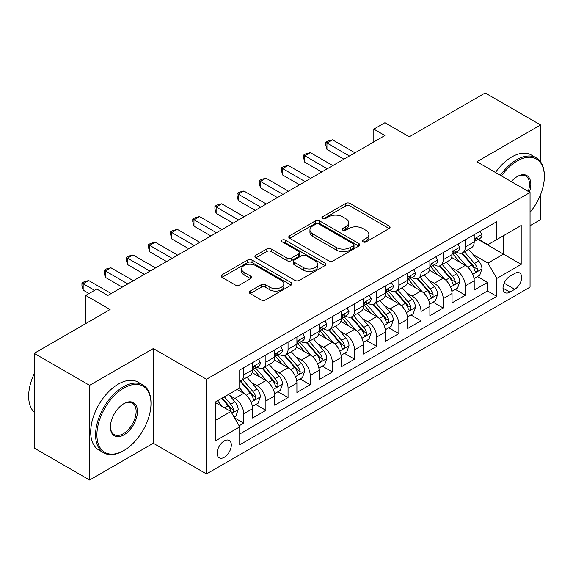 <?xml version="1.0" encoding="UTF-8"?>
<svg xmlns="http://www.w3.org/2000/svg" width="573" height="573" viewBox="0 0 573 573"><rect width="100%" height="100%" fill="white"/><g stroke="black" fill="none" stroke-linecap="round" stroke-linejoin="round"><path stroke-width="0.86" d="M363.017 241.885A2.156 1.246 0 0 0 366.068 241.885L389.174 228.541A3.08 1.776 0 0 0 390.077 227.28A3.08 1.776 0 0 0 389.174 226.027L350.024 203.422A3.08 1.776 0 0 0 345.669 203.422L322.556 216.766A2.156 1.246 0 0 0 321.926 217.647A2.156 1.246 0 0 0 322.556 218.521A2.156 1.246 0 0 0 325.607 218.521L328.594 216.795A9.841 5.687 0 0 1 342.518 216.795L345.784 218.678A9.841 5.687 0 0 1 348.663 222.696A9.841 5.687 0 0 1 345.784 226.715L342.79 228.441A2.156 1.246 0 0 0 342.16 229.322A2.156 1.246 0 0 0 342.79 230.203A2.156 1.246 0 0 0 345.834 230.203L348.828 228.477A9.841 5.687 0 0 1 362.745 228.477L366.011 230.36A9.841 5.687 0 0 1 368.897 234.378A9.841 5.687 0 0 1 366.011 238.397L363.017 240.123A2.156 1.246 0 0 0 362.387 241.004A2.156 1.246 0 0 0 363.017 241.885L363.017 240.123M224.229 457.311A10.027 5.787 120 0 0 230.776 448.473A10.027 5.787 120 0 0 229.243 440.436A10.027 5.787 120 0 0 224.229 440.938A10.027 5.787 120 0 0 217.676 449.769A10.027 5.787 120 0 0 219.208 457.806A10.027 5.787 120 0 0 224.229 457.311M250.179 291.084A3.08 1.776 0 0 0 249.276 292.337A3.08 1.776 0 0 0 250.179 293.591L261.159 299.937A3.08 1.776 0 0 0 265.514 299.937L291.177 285.118A3.08 1.776 0 0 0 292.08 283.864A3.08 1.776 0 0 0 291.177 282.604L252.027 259.999A3.08 1.776 0 0 0 247.672 259.999L222.009 274.818A3.08 1.776 0 0 0 221.106 276.071A3.08 1.776 0 0 0 222.009 277.332L235.274 284.989A3.08 1.776 0 0 0 239.629 284.989L250.609 278.65A3.08 1.776 0 0 0 251.511 277.396A3.08 1.776 0 0 0 250.609 276.136L244.034 272.34A8.23 4.749 0 0 1 241.62 268.981A8.23 4.749 0 0 1 246.698 264.59A8.23 4.749 0 0 1 255.665 265.621L281.443 280.498A8.23 4.749 0 0 1 283.857 283.864A8.23 4.749 0 0 1 278.779 288.248A8.23 4.749 0 0 1 269.811 287.223L265.514 284.738A3.08 1.776 0 0 0 261.159 284.738L250.179 291.084L250.179 293.591M540.583 161.83L540.583 124.964L485.181 92.976L409.272 136.797L384.898 122.722L373.818 129.126L384.898 135.522L107.874 295.453L96.794 289.057L85.714 295.453L85.714 323.602M89.596 385.343L89.596 480.024L153.306 443.237L153.306 348.556L89.596 385.343L34.194 353.355L110.095 309.527L85.714 295.453M153.306 348.556L206.495 379.262L530.054 192.456L530.054 287.137L206.495 473.943L206.495 379.262M540.583 124.964L476.865 161.751L530.054 192.456M328.816 260.88A3.08 1.776 0 0 0 333.164 260.88L358.834 246.061A3.08 1.776 0 0 0 359.737 244.8A3.08 1.776 0 0 0 358.834 243.546L319.677 220.942A3.08 1.776 0 0 0 315.329 220.942L289.659 235.761A3.08 1.776 0 0 0 288.756 237.014A3.08 1.776 0 0 0 289.659 238.275L328.816 260.88M283.012 242.35A2.156 1.246 0 0 1 285.196 242.651L285.196 240.094L325.006 263.079A3.08 1.776 0 0 1 325.908 264.332A3.08 1.776 0 0 1 325.006 265.586L299.335 280.405A3.08 1.776 0 0 1 294.988 280.405L255.83 257.8L255.83 255.286A3.08 1.776 0 0 0 254.928 256.546A3.08 1.776 0 0 0 255.83 257.8M255.83 255.286L266.817 248.947A3.08 1.776 0 0 1 271.165 248.947L287.044 258.115A3.08 1.776 0 0 0 291.399 258.115L298.683 253.911A3.08 1.776 0 0 0 299.586 252.65A3.08 1.776 0 0 0 298.683 251.397L282.152 241.849A2.156 1.246 0 0 1 281.522 240.975A2.156 1.246 0 0 1 282.854 239.822A2.156 1.246 0 0 1 285.196 240.094M89.596 480.024L34.194 448.036L34.194 353.355M530.054 225.726L540.583 219.645L540.583 194.598M239.127 425.803L243.726 423.146L234.529 417.839M229.3 395.241L234.866 398.457A12.534 7.241 60 0 1 243.726 413.806L252.593 408.692L252.593 418.032L265.886 410.354L255.809 404.531M251.461 382.449L257.026 385.658A12.534 7.241 60 0 1 265.886 401.014L274.754 395.893L274.754 405.24L288.054 397.562L277.969 391.739M273.622 369.657L279.187 372.865A12.534 7.241 60 0 1 288.054 388.222L296.914 383.101L296.914 392.441L310.215 384.762L300.13 378.946M295.783 356.857L301.348 360.073A12.534 7.241 60 0 1 310.215 375.422L319.075 370.308L319.075 379.648L332.376 371.97L322.291 366.147M317.943 344.065L323.509 347.274A12.534 7.241 60 0 1 332.376 362.63L341.236 357.509L341.236 366.849L354.537 359.178L344.452 353.355M340.104 331.266L345.669 334.482A12.534 7.241 60 0 1 354.537 349.838L363.404 344.717L363.404 354.057L376.697 346.379L366.613 340.555M362.272 318.473L367.83 321.689A12.534 7.241 60 0 1 376.697 337.039L385.565 331.925L385.565 341.264L398.858 333.586L388.773 327.763M384.433 305.681L389.998 308.89A12.534 7.241 60 0 1 398.858 324.246L407.725 319.125L407.725 328.465L421.019 320.794L410.934 314.971M406.594 292.882L412.159 296.098A12.534 7.241 60 0 1 421.019 311.447L429.886 306.333L429.886 315.673L443.18 307.995L433.102 302.172M428.754 280.09L434.32 283.298A12.534 7.241 60 0 1 443.18 298.655L452.047 293.541L452.047 302.881L465.34 295.202L465.34 285.863A12.534 7.241 -120 0 0 456.48 270.506L450.915 267.297M455.263 289.379L465.34 295.202M252.593 408.692A12.534 7.241 -120 0 0 243.726 393.336L237.079 389.497M274.754 395.893A12.534 7.241 -120 0 0 265.886 380.544L252.184 372.629M296.914 383.101A12.534 7.241 -120 0 0 288.054 367.744L274.345 359.837M319.075 370.308A12.534 7.241 -120 0 0 310.215 354.952L296.506 347.037M341.236 357.509A12.534 7.241 -120 0 0 332.376 342.16L318.667 334.245M363.404 344.717A12.534 7.241 -120 0 0 354.537 329.36L340.828 321.453M385.565 331.925A12.534 7.241 -120 0 0 376.697 316.568L362.996 308.654M407.725 319.125A12.534 7.241 -120 0 0 398.858 303.776L385.156 295.861M429.886 306.333A12.534 7.241 -120 0 0 421.019 290.977L407.317 283.069M452.047 293.541A12.534 7.241 -120 0 0 443.18 278.184L429.478 270.27M514.762 273.45L509.891 276.265A9.712 5.608 120 0 0 503.538 284.824A9.712 5.608 120 0 0 505.028 292.61A9.712 5.608 120 0 0 509.891 292.13L514.762 289.315A9.712 5.608 120 0 0 521.115 280.756A9.712 5.608 120 0 0 519.625 272.97A9.712 5.608 120 0 0 514.762 273.45M215.362 420.46L230.876 411.507L239.736 426.864L239.736 444.77L496.812 296.356L496.812 278.442L487.945 263.086L473.076 254.498M239.736 426.864L215.362 440.938L215.362 402.038L239.736 387.964L239.736 370.051L496.812 221.629L496.812 239.543L521.194 225.468L521.194 264.368L496.812 278.442M256.912 367.171L257.026 367.236A12.534 7.241 60 0 0 263.294 367.859L272.161 362.738A12.534 7.241 -120 0 0 274.754 357L274.754 349.831M279.072 354.372L279.187 354.443A12.534 7.241 60 0 0 285.454 355.059L294.321 349.945A12.534 7.241 -120 0 0 296.914 344.201L296.914 337.039M301.233 341.58L301.348 341.644A12.534 7.241 60 0 0 307.615 342.267L316.482 337.146A12.534 7.241 -120 0 0 319.075 331.409L319.075 324.246M323.394 328.787L323.509 328.852A12.534 7.241 60 0 0 329.776 329.475L338.643 324.354A12.534 7.241 -120 0 0 341.236 318.617L341.236 311.447M345.555 315.988L345.669 316.052A12.534 7.241 60 0 0 351.937 316.676L360.804 311.562A12.534 7.241 -120 0 0 363.404 305.817L363.404 298.655M367.716 303.196L367.83 303.26A12.534 7.241 60 0 0 374.105 303.883L382.965 298.762A12.534 7.241 -120 0 0 385.565 293.025L385.565 285.863M389.876 290.396L389.998 290.468A12.534 7.241 60 0 0 396.265 291.084L405.125 285.97A12.534 7.241 -120 0 0 407.725 280.233L407.725 273.063M412.037 277.604L412.159 277.669A12.534 7.241 60 0 0 418.426 278.292L427.286 273.178A12.534 7.241 -120 0 0 429.886 267.433L429.886 260.271M434.205 264.812L434.32 264.876A12.534 7.241 60 0 0 440.587 265.5L449.454 260.378A12.534 7.241 -120 0 0 452.047 254.641L452.047 247.472M239.736 434.026L487.508 290.977L487.508 282.403L474.208 290.081L474.208 280.741A12.534 7.241 -120 0 0 465.34 265.392L451.639 257.478M456.366 252.013L456.48 252.084A12.534 7.241 -120 0 0 462.748 252.7A12.534 7.241 -120 0 0 465.34 246.963L465.34 239.801M462.748 252.7L471.615 247.586A12.534 7.241 -120 0 0 474.208 241.849L474.208 234.679M243.726 367.744L243.726 374.914A12.534 7.241 60 0 1 241.133 380.651A12.534 7.241 60 0 1 239.736 381.16M241.133 380.651L250 375.53A12.534 7.241 -120 0 0 252.593 369.793L252.593 362.63M265.886 354.952L265.886 362.115A12.534 7.241 60 0 1 263.294 367.859M288.054 342.16L288.054 349.322A12.534 7.241 60 0 1 285.454 355.059M310.215 329.36L310.215 336.53A12.534 7.241 60 0 1 307.615 342.267M332.376 316.568L332.376 323.731A12.534 7.241 60 0 1 329.776 329.475M354.537 303.776L354.537 310.938A12.534 7.241 60 0 1 351.937 316.676M376.697 290.977L376.697 298.146A12.534 7.241 60 0 1 374.105 303.883M398.858 278.184L398.858 285.347A12.534 7.241 60 0 1 396.265 291.084M421.019 265.385L421.019 272.555A12.534 7.241 60 0 1 418.426 278.292M443.18 252.593L443.18 259.755A12.534 7.241 60 0 1 440.587 265.5M443.18 298.655L443.18 307.995M421.019 311.447L421.019 320.794M398.858 324.246L398.858 333.586M376.697 337.039L376.697 346.379M354.537 349.838L354.537 359.178M332.376 362.63L332.376 371.97M310.215 375.422L310.215 384.762M288.054 388.222L288.054 397.562M265.886 401.014L265.886 410.354M243.726 413.806L243.726 423.146M230.876 411.507L215.362 402.547M487.945 263.086L503.459 254.133L503.459 235.704L521.194 225.468M478.083 239.478L521.194 264.368M478.527 239.22L487.945 244.664L496.812 239.543M153.306 443.237L206.495 473.943M373.818 129.126L373.818 141.918M477.424 276.587L487.508 282.403M487.508 290.977L496.812 296.356M363.884 242.186L366.011 240.954A9.841 5.687 0 0 0 368.897 236.936L368.897 234.378M348.663 222.696L348.663 225.261A9.841 5.687 0 0 1 345.784 229.279L343.65 230.504M389.139 228.563L350.024 205.979A3.08 1.776 0 0 0 345.669 205.979L323.423 218.829M358.791 246.082L319.677 223.499A3.08 1.776 0 0 0 315.329 223.499L289.702 238.296M353.391 245.681A2.156 1.246 0 0 0 354.028 244.8A2.156 1.246 0 0 0 353.391 243.926L319.025 224.079A2.156 1.246 0 0 0 315.981 224.079L312.822 225.898A9.841 5.687 0 0 0 309.943 229.923A9.841 5.687 0 0 0 312.822 233.942L336.315 247.5A9.841 5.687 0 0 0 350.239 247.5L353.391 245.681L353.391 248.238A2.156 1.246 0 0 0 354.028 247.364L354.028 244.8M309.943 229.923L309.943 232.48A9.841 5.687 0 0 0 312.822 236.499L312.822 233.942M353.391 248.238L350.239 250.064A9.841 5.687 0 0 1 336.315 250.064L312.822 236.499M255.873 257.821L266.817 251.504L266.817 248.947M299.586 252.65L299.586 255.214A3.08 1.776 0 0 1 298.683 256.468L291.399 260.672A3.08 1.776 0 0 1 287.044 260.672L271.165 251.504A3.08 1.776 0 0 0 266.817 251.504M285.196 242.651L324.963 265.614M303.525 267.627A8.23 4.749 0 0 0 312.493 268.658A8.23 4.749 0 0 0 317.571 264.268A8.23 4.749 0 0 0 315.164 260.908L306.082 255.665A3.08 1.776 0 0 0 301.727 255.665L294.443 259.87A3.08 1.776 0 0 0 293.541 261.13A3.08 1.776 0 0 0 294.443 262.384L303.525 267.627L303.525 270.184A8.23 4.749 0 0 0 312.493 271.215A8.23 4.749 0 0 0 317.571 266.825L317.571 264.268M293.541 261.13L293.541 263.687A3.08 1.776 0 0 0 294.443 264.941L294.443 262.384M303.525 270.184L294.443 264.941M283.857 283.864L283.857 286.421A8.23 4.749 0 0 1 278.779 290.812A8.23 4.749 0 0 1 269.811 289.78L265.514 287.302A3.08 1.776 0 0 0 261.159 287.302L250.215 293.62M241.62 268.981L241.62 271.538A8.23 4.749 0 0 0 244.034 274.897L244.034 272.34M250.573 278.671L244.034 274.897M291.141 285.139L252.027 262.556A3.08 1.776 0 0 0 247.672 262.556L222.045 277.353M474.021 278.55L479.751 275.241L481.965 268.844A8.309 4.792 -120 0 0 478.727 261.044L468.607 249.319M466.572 266.201L455.005 252.8M459.99 262.298L453.272 254.519A19.905 11.489 -120 0 0 452.656 253.825M461.616 253.151L471.858 265.013A8.309 4.792 60 0 1 474.824 270.735L475.425 271.717L476.55 271.559L477.302 270.649L477.481 269.195A8.309 4.792 -120 0 0 474.523 263.473L464.395 251.755M462.218 252.958L473.226 265.7A4.233 2.442 60 0 1 474.294 267.355L477.481 269.195M480.081 231.291L481.965 234.55A8.309 4.792 60 0 1 480.246 238.225L476.034 240.66A8.309 4.792 -120 0 0 477.481 238.748L477.309 238.01L476.27 238.218L474.824 240.28A8.309 4.792 60 0 1 474.208 241.462M349.437 155.992L326.947 143.006L332.483 139.805L354.981 152.79M474.487 241.047L474.523 241.047A8.309 4.792 -120 0 0 476.034 240.66M343.9 159.194L326.947 149.403L326.947 143.006L325.729 142.305L327.942 141.022L332.483 139.805M326.947 149.403L325.729 144.862L325.729 142.305M530.054 212.318A38.233 22.075 120 0 0 544.35 176.527A38.233 22.075 120 0 0 517.312 160.92A38.233 22.075 120 0 0 501.49 175.961M500.344 175.302A39.179 22.619 -60 0 1 516.645 159.767A39.179 22.619 -60 0 1 536.235 157.826A39.179 22.619 -60 0 1 544.35 175.761L544.35 176.527M511.302 181.627A19.117 11.037 -60 0 1 517.312 176.527L517.312 176.527A19.117 11.037 -60 0 1 529.423 192.091M495.473 172.487A39.179 22.619 -60 0 1 511.775 156.952A39.179 22.619 -60 0 1 531.357 155.011L536.235 157.826M528.256 191.418A18.178 10.493 120 0 0 525.735 176.011A18.178 10.493 120 0 0 516.975 176.728M123.281 450.851L123.947 450.464A38.233 22.075 120 0 0 150.986 403.636A38.233 22.075 120 0 0 123.947 388.028A38.233 22.075 120 0 0 96.909 434.857A38.233 22.075 120 0 0 123.947 450.464L123.281 450.851A39.179 22.619 -60 0 1 103.692 452.792A39.179 22.619 -60 0 1 97.689 421.399A39.179 22.619 -60 0 1 123.281 386.875A39.179 22.619 -60 0 1 142.87 384.934A39.179 22.619 -60 0 1 150.986 402.869L150.986 403.636M123.947 434.857A19.117 11.037 -60 0 1 110.424 427.05A19.117 11.037 -60 0 1 123.947 403.636L123.947 403.636A19.117 11.037 -60 0 1 137.463 411.443A19.117 11.037 -60 0 1 123.947 434.857M110.431 426.663A18.178 10.493 120 0 0 114.192 434.606A18.178 10.493 120 0 0 123.281 433.704A18.178 10.493 120 0 0 135.156 417.688A18.178 10.493 120 0 0 132.37 403.12A18.178 10.493 120 0 0 123.61 403.836M103.692 452.792L98.814 449.977A39.179 22.619 -60 0 1 92.812 418.584A39.179 22.619 -60 0 1 118.403 384.06A39.179 22.619 -60 0 1 137.993 382.119L142.87 384.934M34.194 412.209A39.179 22.619 -60 0 1 34.194 373.825M451.861 291.342L457.591 288.033L459.804 281.637A8.309 4.792 -120 0 0 456.566 273.837L446.446 262.119M444.412 278.994L432.844 265.593M437.829 275.09L431.111 267.319A19.905 11.489 -120 0 0 430.495 266.624M439.455 265.951L449.698 277.805A8.309 4.792 60 0 1 452.663 283.528L453.264 284.509L454.389 284.351L455.134 283.442L455.32 281.995A8.309 4.792 -120 0 0 452.355 276.272L442.234 264.547M440.057 265.757L451.066 278.492A4.233 2.442 60 0 1 452.133 280.154L455.32 281.995M429.7 304.134L435.423 300.832L437.643 294.429A8.309 4.792 -120 0 0 434.406 286.636L424.278 274.911M422.251 291.786L410.676 278.392M415.669 287.89L408.95 280.111A19.905 11.489 -120 0 0 408.334 279.416M417.294 278.743L427.537 290.604A8.309 4.792 60 0 1 430.495 296.32L431.104 297.308L432.221 297.151L432.973 296.234L433.159 294.787A8.309 4.792 -120 0 0 430.194 289.064L420.073 277.339M417.896 278.55L428.905 291.292A4.233 2.442 60 0 1 429.965 292.946L433.159 294.787M407.539 316.933L413.262 313.624L415.482 307.228A8.309 4.792 -120 0 0 412.245 299.428L402.117 287.703M400.09 304.585L388.515 291.184M393.508 300.682L386.789 292.903A19.905 11.489 -120 0 0 386.173 292.216M395.134 291.535L405.376 303.396A8.309 4.792 60 0 1 408.334 309.119L408.943 310.1L410.06 309.943L410.812 309.033L410.999 307.579A8.309 4.792 -120 0 0 408.033 301.864L397.906 290.139M395.735 291.342L406.744 304.084A4.233 2.442 60 0 1 407.804 305.738L410.999 307.579M385.378 329.726L391.101 326.424L393.314 320.021A8.309 4.792 -120 0 0 390.084 312.221L379.956 300.503M377.929 317.378L366.355 303.976M371.347 313.474L364.629 305.703A19.905 11.489 -120 0 0 364.013 305.008M372.973 304.335L383.215 316.189A8.309 4.792 60 0 1 386.173 321.911L386.782 322.9L387.9 322.735L388.652 321.825L388.831 320.379A8.309 4.792 -120 0 0 385.873 314.656L375.745 302.931M373.575 304.141L384.576 316.883A4.233 2.442 60 0 1 385.643 318.538L388.831 320.379M457.92 244.084L459.804 247.35A8.309 4.792 60 0 1 458.085 251.024L453.873 253.452A8.309 4.792 -120 0 0 455.32 251.54L455.141 250.802L454.103 251.01L452.663 253.073A8.309 4.792 60 0 1 452.047 254.254M327.276 168.784L304.786 155.799L310.322 152.604L332.82 165.59M452.326 253.839L452.355 253.839A8.309 4.792 -120 0 0 453.873 253.452M321.74 171.986L304.786 162.195L304.786 155.799L303.561 155.097L305.781 153.815L310.322 152.604M304.786 162.195L303.561 157.654L303.561 155.097M435.759 256.876L437.643 260.142A8.309 4.792 60 0 1 435.924 263.816L431.713 266.244A8.309 4.792 -120 0 0 433.159 264.332L432.98 263.594L431.942 263.802L430.495 265.872A8.309 4.792 60 0 1 429.886 267.054M305.115 181.584L282.625 168.598L288.162 165.396L310.659 178.382M430.165 266.638L430.194 266.638A8.309 4.792 -120 0 0 431.713 266.244M299.572 184.778L282.625 174.994L282.625 168.598L281.4 167.889L283.621 166.614L288.162 165.396M282.625 174.994L281.4 170.453L281.4 167.889M413.599 269.675L415.482 272.934A8.309 4.792 60 0 1 413.763 276.609L409.552 279.044A8.309 4.792 -120 0 0 410.999 277.131L410.82 276.394L409.781 276.601L408.334 278.664A8.309 4.792 60 0 1 407.725 279.846M282.955 194.376L260.457 181.39L266.001 178.189L288.491 191.174M408.005 279.431L408.033 279.431A8.309 4.792 -120 0 0 409.552 279.044M277.411 197.578L260.457 187.786L260.457 181.39L259.24 180.688L261.46 179.406L266.001 178.189M260.457 187.786L259.24 183.245L259.24 180.688M391.438 282.468L393.314 285.734A8.309 4.792 60 0 1 391.595 289.408L387.391 291.836A8.309 4.792 -120 0 0 388.831 289.924L388.659 289.186L387.62 289.394L386.173 291.456A8.309 4.792 60 0 1 385.565 292.638M260.794 207.168L238.296 194.183L243.84 190.988L266.33 203.974M385.837 292.223L385.873 292.223A8.309 4.792 -120 0 0 387.391 291.836M255.25 210.37L238.296 200.579L238.296 194.183L237.079 193.481L239.299 192.199L243.84 190.988M238.296 200.579L237.079 196.038L237.079 193.481M363.218 342.525L368.94 339.216L371.154 332.82A8.309 4.792 -120 0 0 367.923 325.02L357.796 313.295M355.769 330.17L344.194 316.776M349.179 326.273L342.468 318.495A19.905 11.489 -120 0 0 341.852 317.8M350.812 317.127L361.054 328.988A8.309 4.792 60 0 1 364.013 334.704L364.614 335.692L365.739 335.534L366.491 334.618L366.67 333.171A8.309 4.792 -120 0 0 363.712 327.448L353.584 315.723M351.414 316.933L362.415 329.676A4.233 2.442 60 0 1 363.483 331.33L366.67 333.171M369.27 295.267L371.154 298.526A8.309 4.792 60 0 1 369.435 302.2L365.223 304.635A8.309 4.792 -120 0 0 366.67 302.716L366.498 301.985L365.459 302.186L364.013 304.256A8.309 4.792 60 0 1 363.404 305.438M238.633 219.968L216.136 206.982L221.679 203.78L244.17 216.766M363.676 305.022L363.712 305.022A8.309 4.792 -120 0 0 365.223 304.635M233.089 223.162L216.136 213.378L216.136 206.982L214.918 206.273L217.131 204.998L221.679 203.78M216.136 213.378L214.918 208.837L214.918 206.273M341.05 355.317L346.78 352.008L348.993 345.612A8.309 4.792 -120 0 0 345.763 337.812L335.635 326.087M333.608 342.969L322.033 329.568M327.018 339.066L320.307 331.287A19.905 11.489 -120 0 0 319.684 330.6M328.651 329.919L338.894 341.78A8.309 4.792 60 0 1 341.852 347.503L342.453 348.484L343.578 348.327L344.33 347.417L344.509 345.963A8.309 4.792 -120 0 0 341.551 340.247L331.423 328.522M329.253 329.726L340.255 342.468A4.233 2.442 60 0 1 341.322 344.122L344.509 345.963M347.109 308.059L348.993 311.318A8.309 4.792 60 0 1 347.274 314.992L343.062 317.428A8.309 4.792 -120 0 0 344.509 315.515L344.337 314.778L343.299 314.985L341.852 317.048A8.309 4.792 60 0 1 341.236 318.23M216.472 232.76L193.975 219.774L199.519 216.573L222.009 229.565M341.515 317.814L341.551 317.814A8.309 4.792 -120 0 0 343.062 317.428M210.928 235.961L193.975 226.17L193.975 219.774L192.757 219.072L194.97 217.79L199.519 216.573M193.975 226.17L192.757 221.629L192.757 219.072M318.889 368.11L324.619 364.808L326.832 358.404A8.309 4.792 -120 0 0 323.602 350.612L313.474 338.887M311.447 355.761L299.872 342.368M304.857 351.865L298.139 344.087A19.905 11.489 -120 0 0 297.523 343.392M306.491 342.718L316.726 354.572A8.309 4.792 60 0 1 319.691 360.295L320.293 361.284L321.417 361.126L322.169 360.209L322.348 358.762A8.309 4.792 -120 0 0 319.39 353.04L309.262 341.315M307.092 342.525L318.094 355.267A4.233 2.442 60 0 1 319.161 356.922L322.348 358.762M324.948 320.851L326.832 324.117A8.309 4.792 60 0 1 325.113 327.792L320.901 330.22A8.309 4.792 -120 0 0 322.348 328.308L322.176 327.57L321.138 327.777L319.691 329.847A8.309 4.792 60 0 1 319.075 331.029M194.304 245.559L171.814 232.566L177.351 229.372L199.848 242.358M319.354 330.614L319.39 330.614A8.309 4.792 -120 0 0 320.901 330.22M188.768 248.754L171.814 238.97L171.814 232.566L170.596 231.864L172.81 230.59L177.351 229.372M171.814 238.97L170.596 234.421L170.596 231.864M296.728 380.909L302.458 377.6L304.671 371.204A8.309 4.792 -120 0 0 301.434 363.404L291.313 351.679M289.286 368.561L277.712 355.16M282.697 364.657L275.978 356.879A19.905 11.489 -120 0 0 275.362 356.184M284.323 355.511L294.565 367.372A8.309 4.792 60 0 1 297.53 373.095L298.132 374.076L299.256 373.918L300.008 373.002L300.188 371.555A8.309 4.792 -120 0 0 297.229 365.832L287.102 354.114M284.931 355.317L295.933 368.059A4.233 2.442 60 0 1 297 369.714L300.188 371.555M302.788 333.651L304.671 336.91A8.309 4.792 60 0 1 302.952 340.584L298.741 343.019A8.309 4.792 -120 0 0 300.188 341.107L300.016 340.369L298.977 340.577L297.53 342.64A8.309 4.792 60 0 1 296.914 343.821M172.144 258.351L149.653 245.366L155.19 242.164L177.687 255.15M297.194 343.406L297.229 343.406A8.309 4.792 -120 0 0 298.741 343.019M166.607 261.553L149.653 251.762L149.653 245.366L148.436 244.664L150.649 243.382L155.19 242.164M149.653 251.762L148.436 247.221L148.436 244.664M274.567 393.701L280.297 390.392L282.51 383.996A8.309 4.792 -120 0 0 279.273 376.196L269.152 364.478M267.118 381.353L255.551 367.952M260.536 377.449L253.818 369.678A19.905 11.489 -120 0 0 253.202 368.983M262.162 368.31L272.404 380.164A8.309 4.792 60 0 1 275.369 385.887L275.971 386.868L277.096 386.711L277.848 385.801L278.027 384.354A8.309 4.792 -120 0 0 275.061 378.631L264.941 366.906M262.763 368.117L273.772 380.852A4.233 2.442 60 0 1 274.839 382.506L278.027 384.354M280.627 346.443L282.51 349.709A8.309 4.792 60 0 1 280.791 353.383L276.58 355.812A8.309 4.792 -120 0 0 278.027 353.899L277.855 353.161L276.816 353.369L275.369 355.432A8.309 4.792 60 0 1 274.754 356.614M149.983 271.144L127.493 258.158L133.029 254.964L155.527 267.949M275.033 356.198L275.061 356.198A8.309 4.792 -120 0 0 276.58 355.812M144.446 274.345L127.493 264.554L127.493 258.158L126.275 257.456L128.488 256.174L133.029 254.964M127.493 264.554L126.275 260.013L126.275 257.456M252.406 406.493L258.137 403.191L260.35 396.788A8.309 4.792 -120 0 0 257.112 388.995L246.992 377.27M244.958 394.145L239.657 388.007M238.375 390.249L237.516 389.246M240.001 381.102L250.243 392.956A8.309 4.792 60 0 1 253.209 398.679L253.81 399.668L254.935 399.51L255.866 397.146A8.309 4.792 -120 0 0 252.901 391.423L242.78 379.698M240.603 380.909L251.611 393.651A4.233 2.442 60 0 1 252.679 395.306L255.866 397.146M258.466 359.235L260.35 362.501A8.309 4.792 60 0 1 258.631 366.176L254.419 368.604A8.309 4.792 -120 0 0 255.866 366.691L255.687 365.954L254.648 366.161L253.209 368.231A8.309 4.792 60 0 1 252.593 369.413M127.822 283.943L105.332 270.957L110.868 267.756L133.366 280.741M252.872 368.998L252.901 368.998A8.309 4.792 -120 0 0 254.419 368.604M122.285 287.137L105.332 277.353L105.332 270.957L104.107 270.248L106.327 268.973L110.868 267.756M105.332 277.353L104.107 272.812L104.107 270.248M234.085 417.072L235.969 415.984L238.189 409.588A8.309 4.792 -120 0 0 234.951 401.788L228.577 394.41M222.625 406.744L217.496 400.806M216.214 403.041L215.362 402.053M221.708 398.371L228.083 405.756A8.309 4.792 60 0 1 231.041 411.478L231.65 412.46L232.767 412.302L233.519 411.393L233.705 409.939A8.309 4.792 -120 0 0 230.74 404.216L224.365 396.838M222.224 398.077L229.451 406.443A4.233 2.442 60 0 1 230.511 408.098L233.705 409.939M94.581 290.339L83.171 283.75L88.708 280.548L111.205 293.534M89.037 293.534L83.171 290.146L83.171 283.75L81.946 283.048L84.167 281.766L88.708 280.548M83.171 290.146L81.946 285.605L81.946 283.048M234.866 398.457L243.726 393.336M257.026 385.658L265.886 380.544M279.187 372.865L288.054 367.744M301.348 360.073L310.215 354.952M323.509 347.274L332.376 342.16M345.669 334.482L354.537 329.36M367.83 321.689L376.697 316.568M389.998 308.89L398.858 303.776M412.159 296.098L421.019 290.977M434.32 283.298L443.18 278.184M456.48 270.506L465.34 265.392M465.34 246.963L474.208 241.849M243.726 374.914L252.593 369.793M265.886 362.115L274.754 357M288.054 349.322L296.914 344.201M310.215 336.53L319.075 331.409M332.376 323.731L341.236 318.617M354.537 310.938L363.404 305.817M376.697 298.146L385.565 293.025M398.858 285.347L407.725 280.233M421.019 272.555L429.886 267.433M443.18 259.755L452.047 254.641M465.34 285.863L474.208 280.741M504.14 283.177L514.762 289.315M503.015 288.162L509.891 292.13M366.011 240.954L366.011 238.397M342.79 230.203L342.79 228.441M345.784 229.279L345.784 226.715M322.556 218.521L322.556 216.766M345.669 205.979L345.669 203.422M350.024 205.979L350.024 203.422M389.174 228.541L389.174 226.027M289.659 238.275L289.659 235.761M315.329 223.499L315.329 220.942M319.677 223.499L319.677 220.942M358.834 246.061L358.834 243.546M336.315 250.064L336.315 247.5M350.239 250.064L350.239 247.5M271.165 251.504L271.165 248.947M287.044 260.672L287.044 258.115M291.399 260.672L291.399 258.115M298.683 256.468L298.683 253.911M325.006 265.586L325.006 263.079M261.159 287.302L261.159 284.738M265.514 287.302L265.514 284.738M269.811 289.78L269.811 287.223M250.609 278.65L250.609 276.136M222.009 277.332L222.009 274.818M247.672 262.556L247.672 259.999M252.027 262.556L252.027 259.999M291.177 285.118L291.177 282.604M472.754 274.288L481.907 269.002M474.523 263.473L478.727 261.044M467.897 267.297L471.858 265.013M481.907 234.457L474.208 238.905M476.407 238.124L477.481 238.748M450.593 287.08L459.747 281.801M452.355 276.272L456.566 273.837M445.737 280.09L449.698 277.805M428.432 299.88L437.586 294.594M430.194 289.064L434.406 286.636M423.576 292.889L427.537 290.604M406.271 312.672L415.425 307.386M408.033 301.864L412.245 299.428M401.415 305.681L405.376 303.396M384.111 325.471L393.264 320.185M385.873 314.656L390.084 312.221M379.254 318.481L383.215 316.189M459.747 247.25L452.047 251.697M454.246 250.924L455.32 251.54M437.586 260.049L429.886 264.49M432.085 263.716L433.159 264.332M415.425 272.841L407.725 277.289M409.924 276.508L410.999 277.131M393.264 285.633L385.565 290.081M387.763 289.308L388.831 289.924M361.95 338.263L371.103 332.977M363.712 327.448L367.923 325.02M357.094 331.273L361.054 328.988M371.103 298.433L363.404 302.881M365.603 302.1L366.67 302.716M339.789 351.056L348.943 345.77M341.551 340.247L345.763 337.812M334.926 344.065L338.894 341.78M348.943 311.225L341.236 315.673M343.442 314.892L344.509 315.515M317.621 363.855L326.782 358.569M319.39 353.04L323.602 350.612M312.765 356.864L316.726 354.572M326.782 324.017L319.075 328.465M321.274 327.692L322.348 328.308M295.46 376.647L304.614 371.361M297.229 365.832L301.434 363.404M290.604 369.657L294.565 367.372M304.614 336.817L296.914 341.264M299.113 340.484L300.188 341.107M273.3 389.439L282.453 384.161M275.061 378.631L279.273 376.196M268.443 382.449L272.404 380.164M282.453 349.609L274.754 354.057M276.952 353.276L278.027 353.899M251.139 402.239L260.292 396.953M252.901 391.423L257.112 388.995M246.283 395.248L250.243 392.956M260.292 362.408L252.593 366.849M254.792 366.075L255.866 366.691M231.929 413.326L238.132 409.745M230.74 404.216L234.951 401.788M224.494 407.826L228.083 405.756"/></g></svg>
